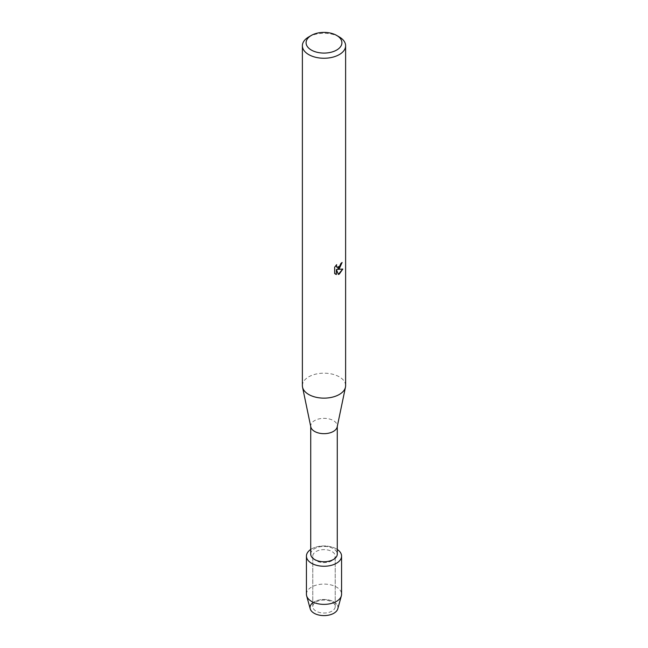 <?xml version="1.0" encoding="UTF-8"?>
<svg xmlns="http://www.w3.org/2000/svg" width="648" height="648" viewBox="0 0 648 648"><rect width="100%" height="100%" fill="white"/><g stroke="black" fill="none" stroke-linecap="round" stroke-linejoin="round"><path stroke-width="0.49" stroke-dasharray="3.24 2.43" d="M331.938 611.137A11.227 6.48 180 0 1 319.707 612.538A11.227 6.48 180 0 1 312.773 606.552A11.227 6.48 180 0 1 316.062 601.968A11.227 6.48 180 0 1 328.293 600.566A11.227 6.48 180 0 1 335.227 606.552A11.227 6.48 180 0 1 331.938 611.137A11.227 6.48 180 0 1 319.707 612.538A11.227 6.48 180 0 1 312.773 606.552A11.227 6.48 180 0 1 316.062 601.968A11.227 6.48 180 0 1 328.293 600.566A11.227 6.48 180 0 1 335.227 606.552A11.227 6.48 180 0 1 331.938 611.137M312.773 602.762A13.956 8.059 180 0 1 314.126 601.846A13.956 8.059 180 0 1 333.874 601.846A13.956 8.059 180 0 1 333.874 613.243M331.938 560.69A11.227 6.48 180 0 1 319.707 562.1A11.227 6.48 180 0 1 312.773 556.106A11.227 6.48 180 0 1 316.062 551.529A11.227 6.48 180 0 1 328.293 550.12A11.227 6.48 180 0 1 335.227 556.106A11.227 6.48 180 0 1 331.938 560.69A11.227 6.48 180 0 1 319.707 562.1A11.227 6.48 180 0 1 312.773 556.106A11.227 6.48 180 0 1 316.062 551.529A11.227 6.48 180 0 1 328.293 550.12A11.227 6.48 180 0 1 335.227 556.106A11.227 6.48 180 0 1 331.938 560.69M310.724 554.089A13.276 7.663 180 0 1 314.612 548.662A13.276 7.663 180 0 1 329.079 547.001A13.276 7.663 180 0 1 337.276 554.089M310.724 549.464A17.569 10.141 180 0 1 311.575 548.937A17.569 10.141 180 0 1 337.276 549.464A17.569 10.141 180 0 0 311.575 548.937A17.569 10.141 180 0 0 310.724 549.464M310.813 426.919A13.276 7.663 180 0 1 310.724 426.003A13.276 7.663 180 0 1 314.612 420.584A13.276 7.663 180 0 1 329.079 418.916A13.276 7.663 180 0 1 337.276 426.003A13.276 7.663 180 0 1 337.187 426.919M302.381 385.657A21.619 12.482 180 0 1 308.715 376.836A21.619 12.482 180 0 1 332.27 374.131A21.619 12.482 180 0 1 345.619 385.657M342.031 262.545L342.031 262.416A21.489 12.409 180 0 1 340.824 263.388L340.613 264.692L337.073 267.365M342.703 269.09L337.341 269.317M336.288 269.382L338.369 274.452M334.643 267.227L334.643 273.488M334.554 273.44L335.413 274.112M336.466 264.846L334.554 267.17M308.715 36.944A21.619 12.482 180 0 1 339.285 36.944M310.214 608.812A13.956 8.059 180 0 1 314.126 601.846A13.956 8.059 180 0 1 330.342 600.364A13.956 8.059 180 0 1 337.786 608.812M306.431 594.232A17.569 10.141 180 0 1 311.575 587.064A17.569 10.141 180 0 1 330.723 584.861A17.569 10.141 180 0 1 341.569 594.232M312.773 606.552L312.773 556.106L312.773 606.552M310.724 426.465L310.724 426.003M337.276 426.465L337.276 426.003M335.227 606.552L335.227 556.106L335.227 606.552"/><path stroke-width="0.97" d="M341.569 556.106A17.569 10.141 180 0 1 336.425 563.282A17.569 10.141 180 0 0 337.276 549.464A17.569 10.141 180 0 1 341.569 556.106L341.569 594.232A17.569 10.141 180 0 1 341.358 595.82L337.786 608.812A13.956 8.059 180 0 1 333.874 613.243A13.956 8.059 180 0 1 314.896 613.656A13.956 8.059 180 0 1 312.773 602.762M337.276 426.465L337.276 554.089A13.276 7.663 180 0 1 333.388 559.508A13.276 7.663 180 0 1 318.921 561.168A13.276 7.663 180 0 1 310.724 554.089L310.724 426.465M336.425 563.282A17.569 10.141 180 0 1 312.028 563.533A17.569 10.141 180 0 1 310.724 549.464A17.569 10.141 180 0 0 306.431 556.106A17.569 10.141 180 0 0 317.277 565.485A17.569 10.141 180 0 0 336.425 563.282M336.668 35.429L339.285 36.944A21.619 12.482 180 0 1 345.619 45.765L345.619 385.657A21.619 12.482 180 0 1 345.465 387.148L337.187 426.919A13.276 7.663 180 0 1 333.388 431.422A13.276 7.663 180 0 1 319.658 433.245A13.276 7.663 180 0 1 310.813 426.919L302.535 387.148A21.619 12.482 180 0 1 302.381 385.657L302.381 45.765A21.619 12.482 180 0 1 308.715 36.944L311.332 35.429A17.909 10.344 180 0 1 336.668 35.429A17.909 10.344 180 0 1 336.668 50.05A17.909 10.344 180 0 1 311.332 50.05A17.909 10.344 180 0 1 311.332 35.429L308.715 36.944M345.465 387.148A21.619 12.482 180 0 1 339.285 394.486A21.619 12.482 180 0 1 316.937 397.451A21.619 12.482 180 0 1 302.535 387.148M339.285 268.661L337.43 269.374L342.816 269.058L339.285 274.072L338.369 274.452L336.377 269.43L336.377 274.509L334.643 273.488L334.643 267.227L336.644 264.668L336.377 265.915L337.114 267.389L339.285 266.976L340.905 263.436A21.619 12.482 0 0 0 342.12 262.472L339.285 268.661M345.619 45.765A21.619 12.482 180 0 1 339.285 54.594A21.619 12.482 180 0 1 315.73 57.299A21.619 12.482 180 0 1 302.381 45.765M342.031 262.545L337.43 269.374M338.345 274.388L342.703 269.09M335.413 274.112L336.288 274.46L336.377 269.43M337.073 267.365L336.482 266.749L336.466 264.846M341.358 595.82A17.569 10.141 180 0 1 336.425 601.409A17.569 10.141 180 0 1 318.573 603.879A17.569 10.141 180 0 1 306.642 595.82A17.569 10.141 180 0 1 306.431 594.232L306.431 556.106M333.874 613.243A13.956 8.059 180 0 1 319.691 615.211A13.956 8.059 180 0 1 310.214 608.812L306.642 595.82"/></g></svg>
